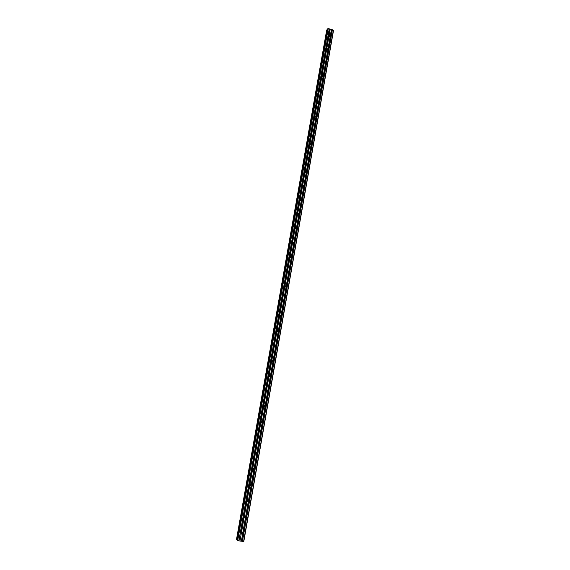 <?xml version="1.0" encoding="UTF-8"?>
<svg xmlns="http://www.w3.org/2000/svg" width="570" height="570" viewBox="0 0 570 570"><rect width="100%" height="100%" fill="white"/><g stroke="black" fill="none" stroke-linecap="round" stroke-linejoin="round"><path stroke-width="0.85" d="M242.286 532.102L241.217 533.306L241.801 533.242L242.286 532.102M288.057 272.317L287.494 270.971L288.057 272.317L288.762 272.054L287.316 271.648L284.736 285.976L241.188 533.192M285.499 286.853L284.957 285.549L285.499 286.853M282.506 300.248L282.863 301.694M279.991 315.039L280.233 316.507M277.455 329.923L277.576 331.405M274.897 344.914L274.904 346.389M272.31 359.998L272.204 361.473M269.703 375.181L269.475 376.642M267.073 390.457L266.724 391.896M264.33 405.591L264.01 407.201M261.659 421.052L261.267 422.598M258.965 436.613L258.509 438.102M256.251 452.274L255.723 453.699M253.508 468.034L252.923 469.402M250.743 483.901L249.852 485.327M247.95 499.861L246.988 501.222M245.114 516.042L244.11 517.218L244.687 517.104L245.114 516.042M327.622 28.899L237.12 540.424L327.622 28.899L328.249 28.5L333.557 30.246L243.81 541.471L241.416 541.201L245.634 517.239L245.292 517.624L244.046 517.019M245.634 517.239L248.463 501.173L248.157 501.536L246.881 500.945M242.792 533.406L241.359 541.201L242.706 533.548M241.302 541.208L239.97 541.037L241.302 533.484L242.635 533.655M248.463 501.173L330.286 36.373L328.89 35.946L287.316 271.648M330.094 29.106L328.89 35.946M330.286 36.373L331.441 29.505M327.964 49.583L326.56 49.17M325.627 62.871L324.216 62.465M323.268 76.245L321.851 75.838L322.591 76.515M320.903 89.689L319.478 89.29M318.324 103.412L317.098 102.821M315.901 117.035L314.697 116.43M313.464 130.744L312.282 130.124M311.006 144.531L311.291 144.274L309.852 143.897M308.534 158.396L308.855 158.132L307.408 157.755M306.04 172.347L306.396 172.069L304.95 171.691M305.769 172.389L304.957 171.363M303.931 186.077L302.478 185.713M303.297 186.411L302.492 185.335M301.452 200.177L299.984 199.821M300.803 200.519L300.019 199.393M298.958 214.363L297.483 214.014M298.295 214.712L297.54 213.536M296.443 228.641L294.968 228.292M295.766 228.99L295.046 227.765M293.913 242.998L292.431 242.656M293.215 243.354L292.538 242.079M291.37 257.44L289.881 257.113M291.334 257.505L290.671 257.811L290.023 256.479L291.441 256.714L293.835 243.112M286.24 286.603L284.736 286.283M283.646 301.316L282.905 301.601L282.414 300.226M282.143 301.003L283.568 301.437L281.145 315.531M281.038 316.122L280.29 316.371L279.856 314.989M279.528 315.816L280.96 316.243L278.523 330.422M278.416 331.02L277.668 331.234L277.284 329.845M276.899 330.714L278.338 331.142L275.887 345.406M275.78 346.004L275.018 346.19L274.697 344.8M274.256 345.712L275.688 346.147L273.23 360.482M273.123 361.088L272.36 361.245L272.097 359.855M271.598 360.796L273.023 361.245M270.451 376.264L269.681 376.385L269.482 375.003M268.919 375.979L270.337 376.435M267.765 391.533L266.981 391.633L266.853 390.251M266.226 391.262L267.636 391.725M266.625 391.839L266.981 391.633M265.057 406.902L263.511 406.631M263.86 407.18L264.537 406.46L264.209 405.605M262.335 422.363L260.782 422.106M261.081 422.605L261.822 421.871L261.544 421.059M259.599 437.924L258.039 437.674M258.281 438.13L259.086 437.382L258.858 436.613M256.842 453.585L255.274 453.342M255.474 453.749L256.336 452.993L256.158 452.267M254.07 469.345L252.496 469.11M252.653 469.466L253.572 468.697L253.429 468.027M251.277 485.205L251.007 485.547L249.696 484.977M249.817 485.277L250.786 484.507L250.686 483.887M246.967 501.187L247.544 501.066L247.914 499.854M309.938 144.089L310.244 144.445M307.415 157.783L307.9 158.353M304.936 171.613L305.506 172.325M302.463 185.535L303.083 186.369M299.984 199.55L300.632 200.49M297.497 213.65L298.16 214.691M295.004 227.843L295.666 228.976M292.51 242.129L293.151 243.347M290.002 256.5L290.615 257.804M236.443 539.719L326.688 30.082L236.443 539.719L237.184 540.025L327.451 29.804L326.852 29.868L236.564 539.84M237.12 540.424L239.813 540.994M296.293 228.755L293.985 242.271L296.364 228.748M264.922 405.797L264.993 406.538M262.243 421.301L262.278 421.95M259.535 436.898L259.549 437.461M256.806 452.587L256.799 453.065M254.049 468.369L254.035 468.768M243.59 541.5L333.4 30.06M242.45 541.35L332.403 29.761M329.246 28.799L238.83 540.887M237.683 540.745L328.249 28.5M237.334 540.645L327.914 28.536M236.621 539.861L326.916 29.861M331.405 29.455L330.329 35.568L329.161 35.219L330.244 29.106M329.546 36.608L328.954 36.095M327.244 49.832L326.589 49.262M324.929 63.135L324.223 62.508M320.24 89.975L319.471 89.241M317.875 103.505L317.084 102.728M315.488 117.121L314.683 116.294M313.087 130.815L312.267 129.939M310.664 144.588L309.838 143.661M308.228 158.446L307.401 157.47M244.16 516.377L244.544 516.028L245.748 516.591M242.906 532.758L245.549 517.382M241.302 532.551L241.737 532.173L242.87 532.608M328.056 49.056L330.215 36.459M326.653 48.635L328.028 48.906M325.719 62.344L327.892 49.675M324.309 61.931L325.691 62.194M323.361 75.71L325.548 62.971M321.95 75.297L323.333 75.561M320.995 89.148L323.197 76.337M319.578 88.749L320.967 89.005M318.616 102.671L320.832 89.789M317.191 102.279L318.587 102.529M316.222 116.28L318.445 103.312M314.79 115.888L316.193 116.13M313.814 129.96L316.051 116.921M312.374 129.575L313.785 129.81M311.391 143.726L313.642 130.608M309.945 143.348L311.363 143.576M308.954 157.577L311.22 144.381M307.508 157.199L308.919 157.427M306.503 171.506L308.783 158.232M305.05 171.135L306.468 171.356M304.031 185.514L306.325 172.168M302.577 185.15L304.002 185.371M301.551 199.614L303.86 186.183M300.084 199.258L301.523 199.464M299.058 213.8L301.373 200.291M297.583 213.444L299.022 213.65M296.543 228.064L298.88 214.477M295.068 227.722L296.514 227.915M292.531 242.079L293.956 242.157M288.912 271.398L291.291 257.555M287.423 271.071L288.883 271.249M286.339 286.019L288.733 272.097M284.843 285.698L286.311 285.869M283.753 300.725L286.161 286.717M282.25 300.411L283.717 300.575M279.635 315.217L281.117 315.381M277.006 330.115L278.495 330.272M274.362 345.107L275.852 345.256M271.705 360.197L273.201 360.333M270.565 375.659L273.044 361.216M269.026 375.374L270.529 375.509M267.871 390.92L270.372 376.392M266.333 390.649L267.843 390.771M265.171 406.289L267.686 391.661M263.618 406.018L265.136 406.139M262.449 421.743L264.979 407.03M260.896 421.486L262.414 421.593M259.706 437.304L262.257 422.498M258.146 437.048L259.678 437.154M256.949 452.958L259.514 438.059M255.388 452.715L256.92 452.808M254.177 468.718L256.757 453.72M252.603 468.476L254.142 468.569M251.384 484.571L253.985 469.488M249.81 484.343L251.356 484.422M248.577 500.531L251.192 485.348M246.995 500.31L248.541 500.382M248.313 501.415L245.684 516.342M244.359 516.163L246.988 501.23M241.509 532.337L244.16 517.303M245.485 517.482L242.834 532.508M330.165 36.501L327.999 48.778M326.831 48.436L328.997 36.152M327.836 49.718L325.662 62.066M324.487 61.724L326.667 49.369M325.498 63.014L323.311 75.432M322.136 75.098L324.323 62.671M323.14 76.38L320.946 88.877M319.763 88.542L321.964 76.045M320.775 89.832L318.559 102.401M317.376 102.073L319.592 89.497M318.395 103.362L316.165 116.009M314.975 115.682L317.205 103.035M315.994 116.971L313.757 129.689M312.56 129.369L314.804 116.651M313.586 130.665L311.334 143.455M310.137 143.141L312.389 130.345M311.163 144.431L308.897 157.306M307.693 156.992L309.959 144.117M308.726 158.289L306.446 171.235M305.235 170.929L307.515 157.976M306.268 172.226L303.974 185.25M302.763 184.951L305.057 171.919M303.803 186.248L301.494 199.35M300.276 199.051L302.584 185.941M301.316 200.348L298.993 213.529M297.775 213.237L300.098 200.049M298.822 214.541L296.486 227.801M295.253 227.516L297.597 214.249M292.724 241.872L295.075 228.527M293.778 243.176L291.413 256.6M290.173 256.322L292.545 242.891M291.234 257.626L288.855 271.135M287.615 270.864L289.995 257.348M288.677 272.168L286.283 285.755M285.036 285.485L287.43 271.89M286.097 286.796L283.689 300.468M282.435 300.205L284.85 286.525M283.504 301.509L281.081 315.267M279.827 315.011L282.257 301.245M280.896 316.322L278.459 330.158M277.198 329.909L279.642 316.065M278.274 331.22L275.823 345.149M274.555 344.9L277.013 330.971M275.638 346.211L273.165 360.226M271.897 359.983L274.37 345.962M272.98 361.295L270.501 375.402M269.218 375.167L271.705 361.059M270.308 376.478L267.807 390.671M266.525 390.436L269.033 376.243M267.622 391.754L265.107 406.032M263.817 405.811L266.333 391.519M264.259 406.966L264.915 407.115L262.385 421.494M261.089 421.273L263.625 406.902M262.186 422.591L259.642 437.055M258.345 436.841L260.896 422.37M259.45 438.159L256.885 452.708M255.581 452.502L258.153 437.945M256.692 453.82L254.113 468.469M252.802 468.269L255.388 453.613M253.914 469.587L251.32 484.322M250.009 484.13L252.603 469.388M251.121 485.448L248.513 500.282M247.188 500.097L249.81 485.255M332.253 29.761L242.293 541.315M330.379 35.846L331.491 29.533M238.944 540.887L329.332 28.878M242.364 541.329L332.324 29.768M245.713 516.441L248.378 501.315M246.924 501.108L244.259 516.242M249.745 485.134L247.088 500.175M252.538 469.267L249.909 484.208M255.324 453.499L252.702 468.348M258.089 437.831L255.481 452.587M260.832 422.256L258.246 436.919M263.561 406.788L260.989 421.358M266.268 391.412L263.718 405.89M268.969 376.136L266.425 390.521M271.641 360.945L269.118 375.245M274.305 345.862L271.797 360.069M276.949 330.864L274.455 344.985M279.578 315.958L277.106 329.994M282.193 301.145L279.728 315.096M284.786 286.425L282.342 300.29M287.365 271.797L284.936 285.57M289.93 257.255L287.515 270.95M292.481 242.799L290.08 256.407M295.011 228.435L292.624 241.965M297.533 214.156L295.16 227.601M300.034 199.963L297.675 213.33M302.52 185.856L300.176 199.137M304.993 171.827L302.663 185.036M307.451 157.89L305.135 171.014M309.895 144.032L307.593 157.085M312.324 130.259L310.037 143.227M314.74 116.565L312.467 129.461M317.141 102.949L314.882 115.774M319.528 89.419L317.283 102.165M321.9 75.967L319.663 88.635M324.259 62.593L322.036 75.19M326.603 49.298L324.394 61.817M328.933 36.074L326.738 48.521M330.165 29.113L329.068 35.312M238.88 540.88L329.282 28.849M244.088 517.182L241.402 532.416M245.292 517.624L244.687 517.104M242.4 533.826L241.801 533.242M303.924 186.098L303.532 186.383M301.437 200.205L301.003 200.505M298.937 214.398L298.452 214.705M296.414 228.684L295.88 228.99M293.878 243.048L293.286 243.354M286.183 286.689L285.499 286.917M262.179 422.598L261.523 422.399M259.414 438.188L258.773 437.931M256.628 453.87L255.994 453.563M253.828 469.659L253.201 469.295M251.007 485.547L250.38 485.134M248.157 501.536L247.544 501.066"/></g></svg>
